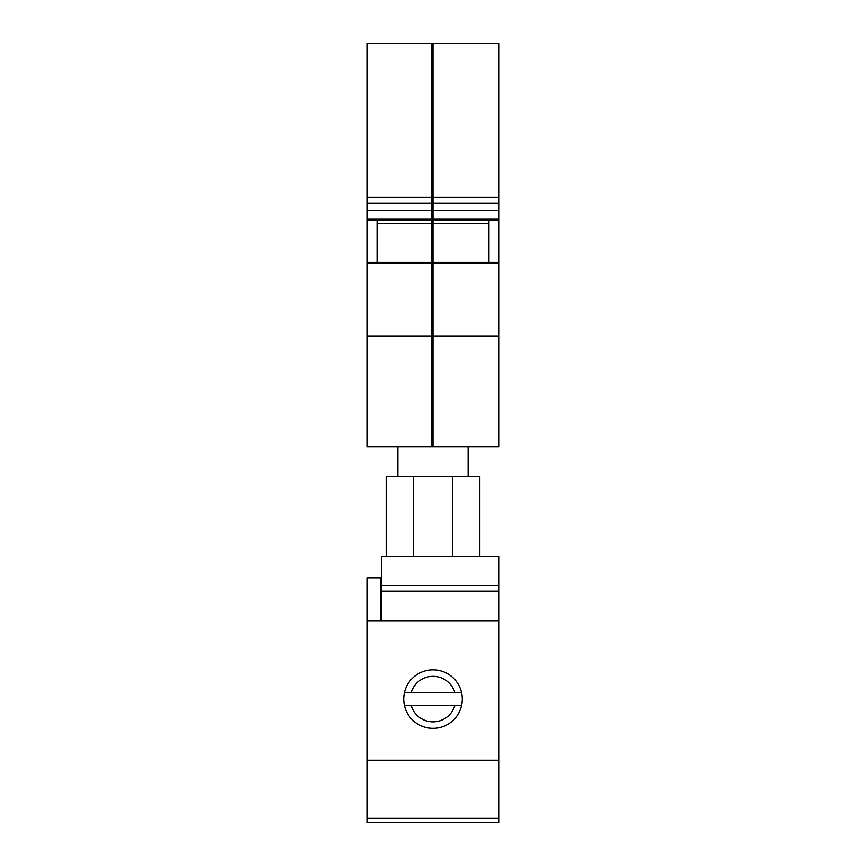 <?xml version="1.0" encoding="UTF-8"?>
<svg xmlns="http://www.w3.org/2000/svg" width="866" height="866" viewBox="0 0 866 866"><rect width="100%" height="100%" fill="white"/><g stroke="black" fill="none" stroke-linecap="round" stroke-linejoin="round"><path stroke-width="1.3" d="M367.292 263.448L367.292 197.361L431.701 197.361L431.701 263.448L367.292 263.448L367.292 446.672L431.701 446.672L431.701 263.448M488.954 223.774L433 223.774L433 43.3L367.292 43.3L367.292 197.361M367.292 218.979L431.701 218.979M367.292 220.473L431.701 220.473M367.292 210.243L431.701 210.243M367.292 203.153L431.701 203.153M431.701 43.3L431.701 197.361M367.292 336.073L431.701 336.073M367.292 262.149L431.701 262.149M377.046 220.473L377.046 262.149M431.701 223.774L377.046 223.774M433 442.764L431.701 442.764M433 337.296L431.701 337.296M433 268.882L431.701 268.882M433 266.706L431.701 266.706M433 222.822L431.701 222.822M433 214.53L431.701 214.53M433 210.157L431.701 210.157M433 202.189L431.701 202.189M433 196.409L431.701 196.409M433 47.208L431.701 47.208M433 446.672L433 263.448L498.708 263.448L498.708 446.672L431.701 446.672M433 223.774L433 263.448M433 336.073L498.708 336.073M498.708 263.448L498.708 262.149L433 262.149M433 220.473L498.708 220.473L498.708 197.361L433 197.361M433 218.979L498.708 218.979M433 210.243L498.708 210.243M433 203.153L498.708 203.153M433 43.3L498.708 43.3L498.708 197.361M498.708 220.473L498.708 262.149M488.954 220.473L488.954 262.149M397.873 446.672L397.873 476.581M468.127 446.672L468.127 476.581M498.708 818.067L367.292 818.067L367.292 822.7L498.708 822.7L498.708 556.437L381.603 556.437L381.603 585.795L498.708 585.795M367.292 818.067L367.292 621.009L498.708 621.009M498.708 591.088L381.603 591.088L381.603 621.009M367.292 760.24L498.708 760.24M433 728.36A29.282 29.282 0 0 1 403.718 699.089A29.282 29.282 0 0 1 433 669.808A29.282 29.282 0 0 1 462.282 699.089A29.282 29.282 0 0 1 433 728.36M381.603 578.077L380.304 578.077L380.304 621.009M381.603 591.088L381.603 585.795M413.483 556.437L413.483 476.581L479.84 476.581L479.84 556.437M386.16 556.437L386.16 476.581L413.483 476.581M380.304 578.077L367.292 578.077L367.292 621.009M381.603 581.974L380.304 581.974M380.304 587.18L381.603 587.18M404.454 692.583L411.177 692.583A22.776 22.776 0 0 1 454.823 692.583L461.546 692.583M404.454 705.595L411.177 705.595A22.776 22.776 0 0 0 454.823 705.595L461.546 705.595M411.177 705.595L454.823 705.595M454.823 692.583L411.177 692.583M452.517 556.437L452.517 476.581"/></g></svg>
